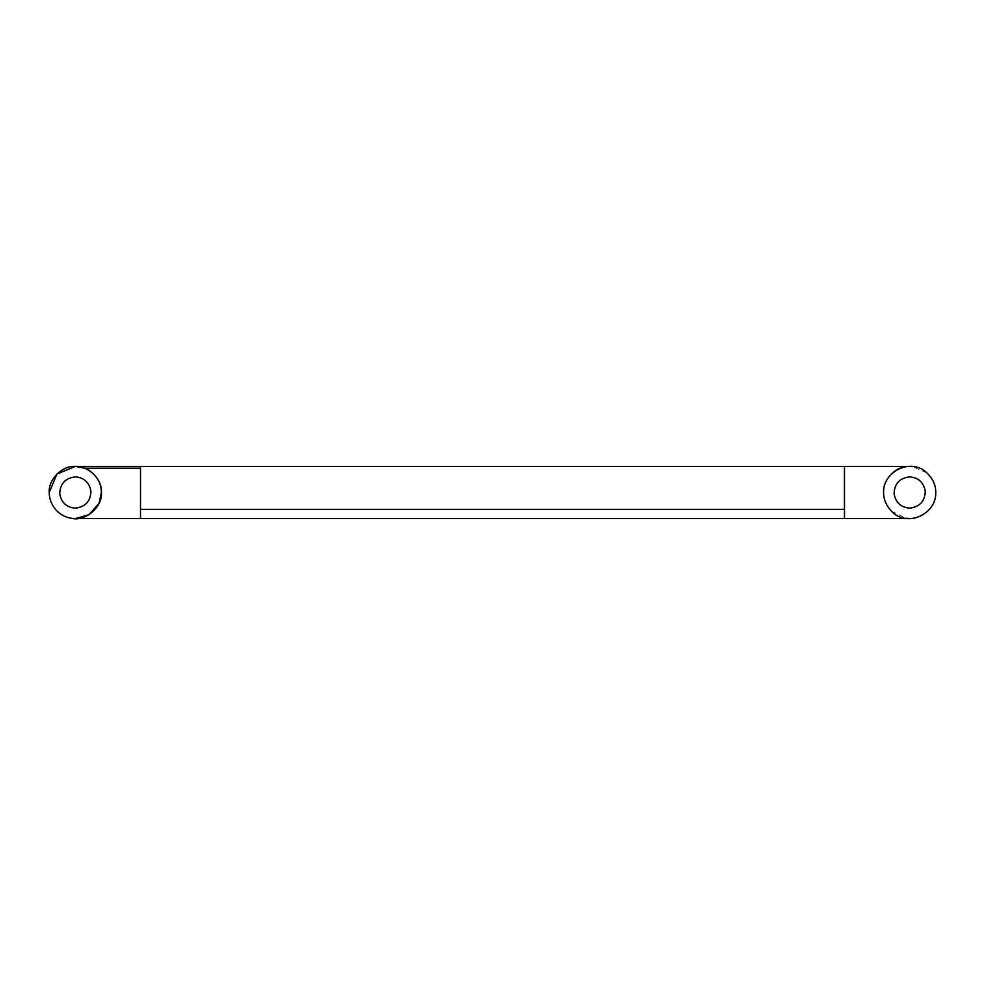 <?xml version="1.0" encoding="UTF-8"?>
<svg xmlns="http://www.w3.org/2000/svg" width="985" height="985" viewBox="0 0 985 985"><rect width="100%" height="100%" fill="white"/><g stroke="black" fill="none" stroke-linecap="round" stroke-linejoin="round"><path stroke-width="0.74" stroke-dasharray="4.92 3.69" d="M90.915 491.269C90.595 501.254 85.4 506.869 75.328 508.149M59.728 493.731C60.048 483.746 65.256 478.131 75.328 476.851M925.272 491.269C924.952 501.254 919.744 506.869 909.672 508.149M894.084 493.731C894.405 483.746 899.6 478.131 909.672 476.851M926.86 472.886L912.603 466.594M891.4 511.092L905.634 518.258M911.494 518.504C924.102 518.602 936.76 504.628 935.75 492.5M75.328 518.578L73.493 518.504M71.474 518.282C65.638 517.445 60.479 514.687 56.01 510.008M844.49 518.578L844.49 466.434M140.51 509.331L140.51 468.195"/><path stroke-width="1.48" d="M90.915 491.269C90.595 501.254 85.4 506.869 75.328 508.149C66.524 507.398 61.329 502.596 59.728 493.731C60.048 483.746 65.256 478.131 75.328 476.851C84.119 477.602 89.315 482.404 90.915 491.269C89.315 482.404 84.119 477.602 75.328 476.851M75.328 508.149C66.524 507.398 61.329 502.596 59.728 493.731M925.272 491.269C924.952 501.254 919.744 506.869 909.672 508.149C900.881 507.398 895.685 502.596 894.084 493.731C894.405 483.746 899.6 478.131 909.672 476.851C918.476 477.602 923.671 482.404 925.272 491.269C923.671 482.404 918.476 477.602 909.672 476.851M909.672 508.149C900.881 507.398 895.685 502.596 894.084 493.731M912.603 466.594L909.352 466.434C896.498 465.462 882.462 479.744 883.607 492.5C883.52 499.235 886.118 505.44 891.4 511.092C906.606 528.132 936.661 514.133 935.75 492.5C935.824 485.223 932.869 478.685 926.86 472.886C911.433 457.286 882.671 471.507 883.607 492.5C883.52 499.235 886.118 505.44 891.4 511.092M935.75 492.5C935.824 485.223 932.869 478.685 926.86 472.886M905.634 518.258L911.494 518.504M56.01 510.008C51.417 504.542 49.164 498.706 49.25 492.5C48.08 479.596 62.424 465.265 75.328 466.422C88.219 465.265 102.563 479.596 101.393 492.5C102.748 507.127 85.042 521.865 71.474 518.282C65.638 517.445 60.479 514.687 56.01 510.008C51.417 504.542 49.164 498.706 49.25 492.5L56.884 474.068L75.328 466.422L84.747 468.195C95.582 473.391 101.135 481.505 101.393 492.5L99.054 503.31L89.019 514.687L75.328 518.578L140.51 518.578L140.51 509.331L844.49 509.331L844.49 518.504M73.493 518.504L71.474 518.282M84.747 468.195L140.51 468.195L140.51 466.422L844.49 466.422L844.49 509.331M140.51 468.195L140.51 509.331M844.49 466.434L909.352 466.434M909.672 518.578L140.51 518.578M844.49 466.422L909.672 466.422M140.51 466.422L75.328 466.422"/></g></svg>
